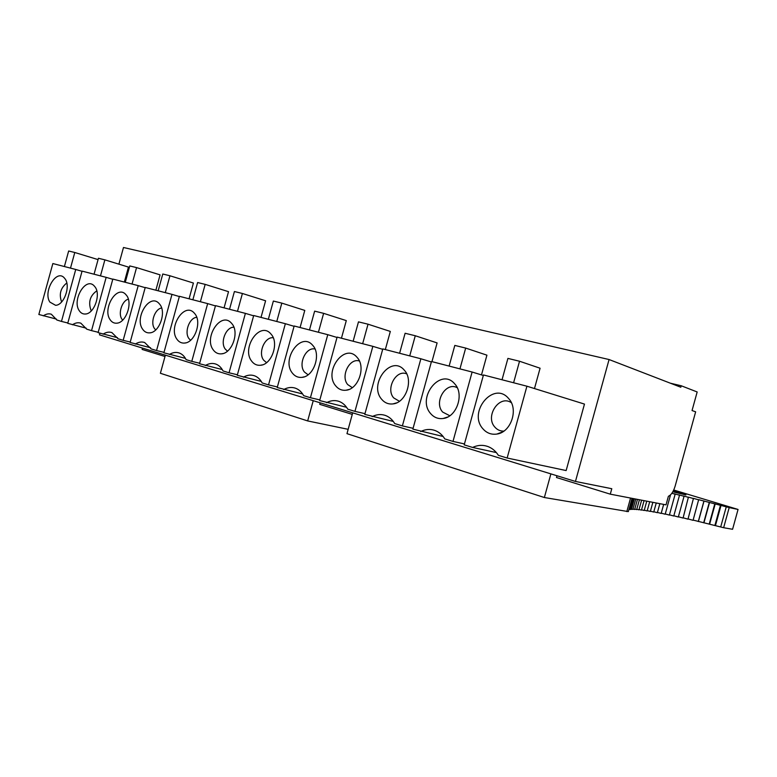 <?xml version="1.0" encoding="UTF-8"?>
<svg xmlns="http://www.w3.org/2000/svg" width="777" height="777" viewBox="0 0 777 777"><rect width="100%" height="100%" fill="white"/><g stroke="black" fill="none" stroke-linecap="round" stroke-linejoin="round"><path stroke-width="1.17" d="M575.456 481.449L609.071 359.537L680.807 387.228L681.215 385.761L697.173 391.967L692.045 410.547L695.648 411.82L675.164 486.052C673.474 491.598 671.211 495.017 668.395 496.28L666.025 504.856L610.285 494.162L611.79 488.723L575.456 481.449L99.475 334.848L99.922 333.207M142.482 348.096L142.113 349.427L165.006 356.497M610.285 494.162L556.487 477.525L556.973 475.757M352.272 414.394L319.735 404.341L320.153 402.816M681.215 385.761L670.396 383.207M609.071 359.537L123.485 247.494L118.9 264.151M526.923 386.208L584.469 404.089L566.142 470.561L507.138 458.022L526.923 386.208L483.459 374.961L464.199 444.862L472.601 447.435L496.357 452.573M502.029 379.768L507.915 358.401L519.531 361.237L513.597 382.76M534.479 388.558L540.083 368.22L519.531 361.237M507.138 458.022L498.358 455.332C495.6 450.99 492.016 448.018 487.626 446.425C482.604 444.735 477.602 445.075 472.601 447.435M508.556 398.446C493.638 380.526 467.463 412.266 483.041 428.943C486.781 433.129 491.394 434.829 496.862 434.061C510.945 432.43 518.783 409.372 508.818 398.747L508.556 398.446M449.125 366.084L454.817 345.415L465.676 348.077L459.945 368.881M481.487 374.912L486.926 355.167L465.676 348.077M464.452 443.929L452.991 441.423L472.115 372.028L431.478 361.519L412.859 429.127L443.133 436.499M472.115 372.028L483.313 375.466M452.991 441.423L444.794 438.918C442.239 434.741 438.888 431.905 434.761 430.409C430.089 428.836 425.407 429.215 420.716 431.536M430.652 413.607C434.022 417.492 438.189 419.124 443.162 418.482C456.711 417.162 464.52 394.104 454.817 383.974L454.691 383.838C440.782 366.938 416.258 397.727 430.652 413.607M399.601 353.263L405.108 333.265L415.277 335.751L409.732 355.885M431.963 361.635L437.111 342.919L415.277 335.751M413.082 428.302L402.379 425.913L420.872 358.77L382.808 348.922L364.782 414.394L393.298 421.425M420.872 358.77L431.361 361.965M402.379 425.913L394.706 423.562C392.327 419.541 389.19 416.822 385.314 415.423C380.944 413.966 376.563 414.374 372.144 416.647M381.624 399.242C384.664 402.875 388.451 404.428 392.997 403.904C405.866 402.845 413.685 380.254 404.535 370.435L404.118 369.959C390.986 354.477 368.385 384.265 381.624 399.242M353.137 341.249L358.479 321.863L368.026 324.194L362.655 343.706M385.324 349.572L390.326 331.429L368.026 324.194M364.986 413.655L354.953 411.373L372.853 346.348L337.121 337.101L319.658 400.563L346.552 407.274M372.853 346.348L382.692 349.32M354.953 411.373L347.756 409.168C345.542 405.293 342.599 402.69 338.947 401.369C334.858 400.019 330.74 400.446 326.583 402.68M335.625 385.771C338.393 389.18 341.851 390.666 346.018 390.229C358.236 389.394 366.025 367.259 357.41 357.741L356.76 357.002C344.357 342.754 323.426 371.591 335.625 385.771M309.469 329.943L314.636 311.14L323.62 313.345L318.415 332.265M341.443 338.218L346.299 320.61L323.62 313.345M319.842 399.902L310.421 397.727L327.768 334.683L294.162 325.99L277.224 387.548L302.622 393.949M327.768 334.683L337.024 337.461M310.421 397.727L303.652 395.648C301.593 391.909 298.834 389.413 295.386 388.17C291.55 386.907 287.665 387.364 283.741 389.549M292.395 373.115C294.92 376.321 298.096 377.739 301.932 377.369C313.539 376.719 321.26 355.05 313.141 345.823L312.305 344.871C300.592 331.711 281.119 359.644 292.395 373.115M268.337 319.308L273.358 301.049L281.828 303.117L276.767 321.493M300.077 327.515L304.788 310.411L281.828 303.117M277.389 386.965L268.531 384.887L285.363 323.708L253.7 315.52L237.257 375.301L261.266 381.4M285.363 323.708L294.075 326.311M268.531 384.887L262.16 382.935C260.237 379.322 257.643 376.923 254.38 375.747C250.777 374.563 247.115 375.038 243.395 377.185M251.69 361.198C253.992 364.219 256.925 365.578 260.47 365.268C271.503 364.772 279.137 343.551 271.474 334.605L270.503 333.488C259.431 321.289 241.229 348.378 251.69 361.198M229.536 309.265L234.411 291.53L242.405 293.483L237.5 311.324M261.014 317.414L265.598 300.777L242.405 293.483M237.403 374.767L229.05 372.785L245.396 313.374L215.511 305.643L199.534 363.743L222.261 369.551M245.396 313.374L253.623 315.812M229.05 372.785L223.038 370.94C221.241 367.443 218.803 365.141 215.715 364.034C212.315 362.917 208.858 363.413 205.332 365.52M213.296 349.951C215.414 352.807 218.114 354.108 221.396 353.856C231.886 353.486 239.423 332.711 232.187 324.028L231.109 322.785C220.639 311.431 203.564 337.713 213.296 349.951M192.871 299.776L197.611 282.527L205.167 284.372L200.398 301.729M224.067 307.857L228.525 291.676L205.167 284.372M199.67 363.248L191.783 361.363L207.663 303.613L179.409 296.299L163.879 352.807L185.421 358.352M207.663 303.613L215.433 305.905M191.783 361.363L186.101 359.625C184.421 356.235 182.119 354.021 179.196 352.972C175.99 351.923 172.708 352.428 169.357 354.487M177.01 339.326C178.963 342.045 181.468 343.288 184.518 343.065C194.503 342.812 201.933 322.474 195.085 314.034L193.939 312.694C184.023 302.107 167.949 327.622 177.01 339.326M158.168 290.802L162.781 274.009L169.94 275.767L165.297 292.647M189.073 298.795L193.405 283.042L169.94 275.767M163.996 352.36L156.546 350.563L171.989 294.376L145.241 287.461L130.118 342.463L150.573 347.756M171.989 294.376L179.341 296.542M156.546 350.563L151.175 348.912L144.648 342.502C141.618 341.511 138.5 342.026 135.315 344.056M142.677 329.273C144.483 331.857 146.804 333.051 149.65 332.867C159.159 332.711 166.472 312.781 159.994 304.584L158.78 303.176C149.388 293.259 134.207 318.065 142.677 329.273M125.272 282.294L129.769 265.938L136.558 267.599L132.041 284.042M155.876 290.209L160.091 274.864L136.558 267.599M130.235 342.045L123.174 340.336L138.209 285.635L112.84 279.079L98.116 332.653L117.55 337.704M138.209 285.635L145.182 287.684M123.174 340.336L118.085 338.772L111.907 332.585C109.042 331.643 106.08 332.177 103.05 334.168M110.14 319.745C111.81 322.202 113.976 323.358 116.637 323.193C125.699 323.115 132.877 303.603 126.748 295.639L125.495 294.162C116.579 284.868 102.214 308.984 110.14 319.745M94.056 274.213L98.436 258.275L104.885 259.858L100.476 275.874M124.339 282.051L128.458 267.084L104.885 259.858M98.223 332.274L91.531 330.633L106.167 277.35L82.08 271.115L67.735 323.339L86.218 328.166M106.167 277.35L112.782 279.283M91.531 330.633L86.694 329.147L80.847 323.174C78.127 322.29 75.311 322.824 72.416 324.776M79.254 310.703C80.808 313.053 82.828 314.161 85.315 314.025C93.959 314.015 101.02 294.891 95.212 287.14L93.93 285.625C85.46 276.894 71.824 300.359 79.254 310.703M64.384 266.54L68.658 251L74.786 252.496L70.493 268.123M98.067 259.605L74.786 252.496M67.832 322.989L61.47 321.425L75.738 269.473L52.846 263.549L38.85 314.491L56.449 319.104M75.738 269.473L82.032 271.309M61.47 321.425L56.876 320.007L51.34 314.229C48.757 313.393 46.076 313.937 43.308 315.85M49.903 302.107L55.575 305.303C63.831 305.351 70.756 286.616 65.249 279.079L63.957 277.525C55.905 269.298 42.929 292.152 49.903 302.107M511.363 402.719C499.349 394.211 484.615 416.404 494.959 427.214C497.377 429.914 500.339 431.216 503.865 431.109M457.245 387.723C445.93 381.313 433.488 402.224 442.657 412.063L449.805 415.753M406.711 373.873C396.124 369.133 385.479 388.85 393.677 397.882L399.407 401.282M359.401 361.004C349.524 357.653 340.345 376.233 347.707 384.576L352.282 387.655M315.006 348.999C305.817 346.804 297.844 364.316 304.467 372.057L308.1 374.786M273.251 337.762C264.704 336.538 257.741 353.059 263.743 360.256L266.569 362.645M233.906 327.224C225.971 326.835 219.862 342.404 225.301 349.126L227.476 351.155M196.766 317.317C189.394 317.638 184.023 332.313 188.966 338.607L190.579 340.268M161.635 307.983C154.788 308.906 150.068 322.746 154.565 328.642L155.711 329.943M128.36 299.174C122.018 300.621 117.851 313.665 121.95 319.201L122.698 320.134M96.785 290.851C90.045 295.658 88.112 302.117 90.987 310.237L91.395 310.8M66.803 282.983C60.616 287.917 58.867 294.162 61.548 301.709L61.674 301.903M632.012 498.329L628.34 511.616L544.366 497.523L346.969 433.653L352.7 412.84M544.366 497.523L550.883 473.883M693.123 520.085L723.64 527.709L732.585 529.283L738.014 509.586M723.64 527.709L729.195 507.585L738.053 509.45L673.727 490.015M729.195 507.585L726.262 506.818L720.697 526.981M688.053 518.91L693.055 520.328L698.669 499.669L726.262 506.818M683.138 517.803L687.985 519.162L693.463 498.378L698.708 499.844M678.408 516.754L683.07 518.055L688.412 497.144L693.657 498.601M673.844 515.753L678.331 517.006L684.051 496.28L683.527 495.959L688.772 497.416M669.453 514.83L673.766 516.015L679.516 495.202L678.826 494.832L684.051 496.28M665.258 513.966L669.376 515.093L675.155 494.182L674.29 493.764L679.506 495.202M661.246 513.16L665.18 514.228L670.522 494.871M657.439 512.422L661.169 513.432L663.665 504.399M653.826 511.761L657.352 512.703L659.848 503.671M650.427 511.159L653.739 512.043L656.244 502.981M647.241 510.635L650.339 511.451L652.865 502.331M644.279 510.188L647.154 510.936L649.698 501.719M641.54 509.809L644.191 510.489L646.765 501.155M639.044 509.498L641.452 510.12L644.075 500.641M636.781 509.275L638.947 509.829L641.617 500.174M634.77 509.129L636.684 509.605L639.413 499.747M633.012 509.061L634.673 509.479L637.461 499.378M631.516 509.081L632.905 509.421L635.78 499.048M630.293 509.188L631.41 509.45L634.362 498.776M629.331 509.372L630.176 509.566L633.216 498.562M628.875 509.693L632.361 498.397M671.862 493.278L675.145 494.182M672.814 491.792L685.926 494.939L673.29 490.909M715.491 525.466L721.046 505.332M714.869 525.543L720.454 505.332M709.663 524.028L715.238 503.846M709.197 524.154L714.791 503.884M703.981 522.659L709.566 502.408M703.671 522.824L709.275 502.486M698.436 521.328L704.04 501.01M698.28 521.552L703.913 501.146M313.228 400.689L307.663 420.93L160.392 373.281L165.375 355.147M307.663 420.93L348.164 429.322M626.816 511.596L630.555 498.047M502.602 431.925L496.862 434.061M447.669 417.026L443.162 418.482M396.571 402.884L392.997 403.904M348.873 389.5L346.018 390.229M304.234 376.845L301.932 377.369M262.335 364.879L260.47 365.268M222.931 353.564L221.396 353.856M185.781 342.851L184.518 343.065M150.699 332.702L149.65 332.867M117.502 323.067L116.637 323.193M86.043 313.927L85.315 314.025M56.187 305.235L55.575 305.303"/></g></svg>
